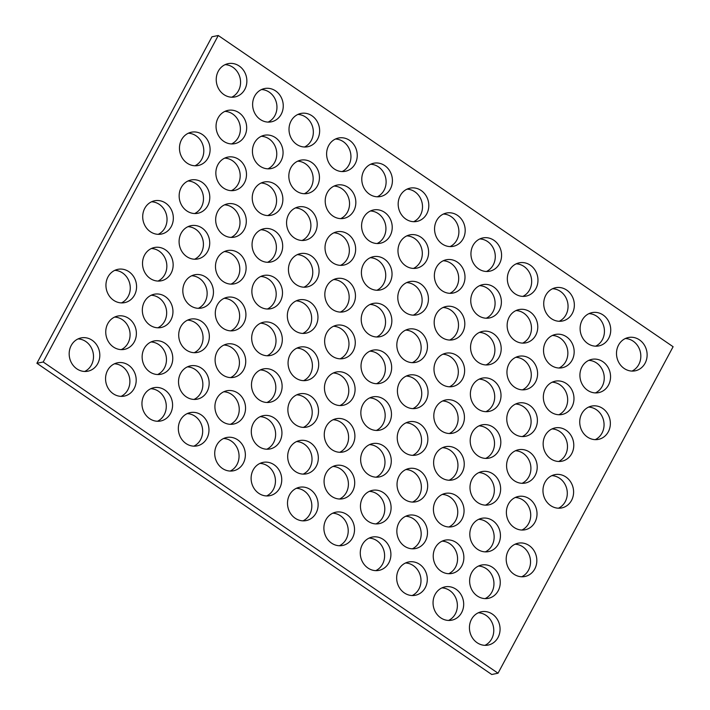 <?xml version="1.0" encoding="UTF-8"?>
<svg xmlns="http://www.w3.org/2000/svg" width="710" height="710" viewBox="0 0 710 710"><rect width="100%" height="100%" fill="white"/><g stroke="black" fill="none" stroke-linecap="round" stroke-linejoin="round"><path stroke-width="1.06" d="M218.263 35.5L211.962 36.787L36.893 363.28L43.195 362.002L498.038 673.213L673.107 346.72L218.263 35.5L43.195 362.002M36.893 363.28L491.737 674.5L498.038 673.213M412.306 362.659A16.987 15.247 78.5 0 0 419.104 356.109A16.987 15.247 78.5 0 0 419.06 339.114A16.987 15.247 78.5 0 0 405.676 330.114M425.405 354.822A16.987 15.247 78.5 0 0 424.473 336.291A16.987 15.247 78.5 0 0 408.747 329.094A16.987 15.247 78.5 0 0 397.201 348.787A16.987 15.247 78.5 0 0 415.536 362.393A16.987 15.247 78.5 0 0 425.405 354.822M485.294 551.874A16.987 15.247 78.5 0 0 492.092 545.324A16.987 15.247 78.5 0 0 492.057 528.329A16.987 15.247 78.5 0 0 478.664 519.329M498.393 544.038A16.987 15.247 78.5 0 0 497.461 525.506A16.987 15.247 78.5 0 0 481.735 518.309A16.987 15.247 78.5 0 0 470.189 538.003A16.987 15.247 78.5 0 0 488.524 551.608A16.987 15.247 78.5 0 0 498.393 544.038M448.906 526.98A16.987 15.247 78.5 0 0 455.705 520.421A16.987 15.247 78.5 0 0 455.669 503.434A16.987 15.247 78.5 0 0 442.277 494.435M462.006 519.143A16.987 15.247 78.5 0 0 461.074 500.612A16.987 15.247 78.5 0 0 445.347 493.415A16.987 15.247 78.5 0 0 433.801 513.108A16.987 15.247 78.5 0 0 452.137 526.713A16.987 15.247 78.5 0 0 462.006 519.143M412.519 502.085A16.987 15.247 78.5 0 0 419.317 495.527A16.987 15.247 78.5 0 0 419.282 478.54A16.987 15.247 78.5 0 0 405.889 469.532M425.618 494.24A16.987 15.247 78.5 0 0 424.686 475.709A16.987 15.247 78.5 0 0 408.96 468.52A16.987 15.247 78.5 0 0 397.414 488.214A16.987 15.247 78.5 0 0 415.749 501.81A16.987 15.247 78.5 0 0 425.618 494.24M376.131 477.182A16.987 15.247 78.5 0 0 382.93 470.632A16.987 15.247 78.5 0 0 382.894 453.637A16.987 15.247 78.5 0 0 369.502 444.637M389.231 469.346A16.987 15.247 78.5 0 0 388.299 450.814A16.987 15.247 78.5 0 0 372.572 443.617A16.987 15.247 78.5 0 0 361.026 463.31A16.987 15.247 78.5 0 0 379.362 476.916A16.987 15.247 78.5 0 0 389.231 469.346M339.744 452.288A16.987 15.247 78.5 0 0 346.542 445.729A16.987 15.247 78.5 0 0 346.507 428.742A16.987 15.247 78.5 0 0 333.114 419.743M352.843 444.451A16.987 15.247 78.5 0 0 351.911 425.911A16.987 15.247 78.5 0 0 336.185 418.722A16.987 15.247 78.5 0 0 324.639 438.416A16.987 15.247 78.5 0 0 342.974 452.021A16.987 15.247 78.5 0 0 352.843 444.451M303.356 427.393A16.987 15.247 78.5 0 0 310.155 420.835A16.987 15.247 78.5 0 0 310.119 403.848A16.987 15.247 78.5 0 0 296.727 394.84M316.456 419.548A16.987 15.247 78.5 0 0 315.524 401.017A16.987 15.247 78.5 0 0 299.798 393.828A16.987 15.247 78.5 0 0 288.251 413.522A16.987 15.247 78.5 0 0 306.587 427.118A16.987 15.247 78.5 0 0 316.456 419.548M303.552 380.658A16.987 15.247 78.5 0 0 310.35 374.108A16.987 15.247 78.5 0 0 310.305 357.112A16.987 15.247 78.5 0 0 296.913 348.113M316.651 372.821A16.987 15.247 78.5 0 0 315.71 354.29A16.987 15.247 78.5 0 0 299.984 347.092A16.987 15.247 78.5 0 0 288.446 366.786A16.987 15.247 78.5 0 0 306.773 380.391A16.987 15.247 78.5 0 0 316.651 372.821M339.939 405.552A16.987 15.247 78.5 0 0 346.737 399.002A16.987 15.247 78.5 0 0 346.693 382.007A16.987 15.247 78.5 0 0 333.301 373.007M353.039 397.715A16.987 15.247 78.5 0 0 352.098 379.184A16.987 15.247 78.5 0 0 336.371 371.996A16.987 15.247 78.5 0 0 324.834 391.689A16.987 15.247 78.5 0 0 343.161 405.286A16.987 15.247 78.5 0 0 353.039 397.715M376.327 430.455A16.987 15.247 78.5 0 0 383.125 423.897A16.987 15.247 78.5 0 0 383.08 406.91A16.987 15.247 78.5 0 0 369.688 397.902M389.417 422.619A16.987 15.247 78.5 0 0 388.485 404.079A16.987 15.247 78.5 0 0 372.759 396.89A16.987 15.247 78.5 0 0 361.221 416.584A16.987 15.247 78.5 0 0 379.548 430.189A16.987 15.247 78.5 0 0 389.417 422.619M412.714 455.35A16.987 15.247 78.5 0 0 419.512 448.8A16.987 15.247 78.5 0 0 419.468 431.804A16.987 15.247 78.5 0 0 406.076 422.805M425.805 447.513A16.987 15.247 78.5 0 0 424.873 428.982A16.987 15.247 78.5 0 0 409.146 421.784A16.987 15.247 78.5 0 0 397.609 441.478A16.987 15.247 78.5 0 0 415.936 455.083A16.987 15.247 78.5 0 0 425.805 447.513M449.102 480.244A16.987 15.247 78.5 0 0 455.9 473.694A16.987 15.247 78.5 0 0 455.855 456.699A16.987 15.247 78.5 0 0 442.463 447.699M462.192 472.407A16.987 15.247 78.5 0 0 461.26 453.876A16.987 15.247 78.5 0 0 445.534 446.688A16.987 15.247 78.5 0 0 433.996 466.381A16.987 15.247 78.5 0 0 452.323 479.978A16.987 15.247 78.5 0 0 462.192 472.407M485.48 505.147A16.987 15.247 78.5 0 0 492.287 498.589A16.987 15.247 78.5 0 0 492.243 481.602A16.987 15.247 78.5 0 0 478.851 472.594M498.58 497.311A16.987 15.247 78.5 0 0 497.648 478.771A16.987 15.247 78.5 0 0 481.921 471.582A16.987 15.247 78.5 0 0 470.375 491.276A16.987 15.247 78.5 0 0 488.711 504.881A16.987 15.247 78.5 0 0 498.58 497.311M521.868 530.042A16.987 15.247 78.5 0 0 528.666 523.492A16.987 15.247 78.5 0 0 528.63 506.496A16.987 15.247 78.5 0 0 515.238 497.497M534.967 522.205A16.987 15.247 78.5 0 0 534.035 503.674A16.987 15.247 78.5 0 0 518.309 496.476A16.987 15.247 78.5 0 0 506.762 516.17A16.987 15.247 78.5 0 0 525.098 529.775A16.987 15.247 78.5 0 0 534.967 522.205M449.288 433.517A16.987 15.247 78.5 0 0 456.086 426.958A16.987 15.247 78.5 0 0 456.042 409.972A16.987 15.247 78.5 0 0 442.649 400.972M462.387 425.68A16.987 15.247 78.5 0 0 461.447 407.149A16.987 15.247 78.5 0 0 445.72 399.952A16.987 15.247 78.5 0 0 434.183 419.645A16.987 15.247 78.5 0 0 452.51 433.251A16.987 15.247 78.5 0 0 462.387 425.68M485.675 458.411A16.987 15.247 78.5 0 0 492.474 451.862A16.987 15.247 78.5 0 0 492.429 434.866A16.987 15.247 78.5 0 0 479.037 425.867M498.775 450.575A16.987 15.247 78.5 0 0 497.834 432.044A16.987 15.247 78.5 0 0 482.108 424.846A16.987 15.247 78.5 0 0 470.57 444.54A16.987 15.247 78.5 0 0 488.897 458.145A16.987 15.247 78.5 0 0 498.775 450.575M522.063 483.315A16.987 15.247 78.5 0 0 528.861 476.756A16.987 15.247 78.5 0 0 528.817 459.769A16.987 15.247 78.5 0 0 515.424 450.761M535.163 475.469A16.987 15.247 78.5 0 0 534.222 456.938A16.987 15.247 78.5 0 0 518.495 449.749A16.987 15.247 78.5 0 0 506.958 469.443A16.987 15.247 78.5 0 0 525.285 483.048A16.987 15.247 78.5 0 0 535.163 475.469M558.451 508.209A16.987 15.247 78.5 0 0 565.249 501.659A16.987 15.247 78.5 0 0 565.204 484.664A16.987 15.247 78.5 0 0 551.812 475.665M571.55 500.372A16.987 15.247 78.5 0 0 570.609 481.841A16.987 15.247 78.5 0 0 554.883 474.644A16.987 15.247 78.5 0 0 543.345 494.337A16.987 15.247 78.5 0 0 561.672 507.943A16.987 15.247 78.5 0 0 571.55 500.372M558.637 461.482A16.987 15.247 78.5 0 0 565.435 454.924A16.987 15.247 78.5 0 0 565.391 437.937A16.987 15.247 78.5 0 0 551.998 428.929M571.736 453.637A16.987 15.247 78.5 0 0 570.796 435.106A16.987 15.247 78.5 0 0 555.078 427.917A16.987 15.247 78.5 0 0 543.532 447.611A16.987 15.247 78.5 0 0 561.859 461.207A16.987 15.247 78.5 0 0 571.736 453.637M522.249 436.579A16.987 15.247 78.5 0 0 529.048 430.029A16.987 15.247 78.5 0 0 529.003 413.034A16.987 15.247 78.5 0 0 515.611 404.034M535.349 428.742A16.987 15.247 78.5 0 0 534.408 410.211A16.987 15.247 78.5 0 0 518.691 403.014A16.987 15.247 78.5 0 0 507.144 422.707A16.987 15.247 78.5 0 0 525.471 436.313A16.987 15.247 78.5 0 0 535.349 428.742M485.862 411.685A16.987 15.247 78.5 0 0 492.66 405.126A16.987 15.247 78.5 0 0 492.616 388.139A16.987 15.247 78.5 0 0 479.223 379.14M498.961 403.848A16.987 15.247 78.5 0 0 498.021 385.308A16.987 15.247 78.5 0 0 482.303 378.119A16.987 15.247 78.5 0 0 470.757 397.813A16.987 15.247 78.5 0 0 489.084 411.418A16.987 15.247 78.5 0 0 498.961 403.848M412.9 408.623A16.987 15.247 78.5 0 0 419.699 402.064A16.987 15.247 78.5 0 0 419.654 385.077A16.987 15.247 78.5 0 0 406.262 376.069M426 400.777A16.987 15.247 78.5 0 0 425.059 382.246A16.987 15.247 78.5 0 0 409.333 375.058A16.987 15.247 78.5 0 0 397.795 394.751A16.987 15.247 78.5 0 0 416.122 408.356A16.987 15.247 78.5 0 0 426 400.777M449.474 386.79A16.987 15.247 78.5 0 0 456.273 380.232A16.987 15.247 78.5 0 0 456.228 363.245A16.987 15.247 78.5 0 0 442.836 354.237M462.574 378.945A16.987 15.247 78.5 0 0 461.633 360.414A16.987 15.247 78.5 0 0 445.915 353.225A16.987 15.247 78.5 0 0 434.369 372.919A16.987 15.247 78.5 0 0 452.705 386.515A16.987 15.247 78.5 0 0 462.574 378.945M376.513 383.719A16.987 15.247 78.5 0 0 383.311 377.17A16.987 15.247 78.5 0 0 383.267 360.174A16.987 15.247 78.5 0 0 369.874 351.175M389.612 375.883A16.987 15.247 78.5 0 0 388.672 357.352A16.987 15.247 78.5 0 0 372.954 350.154A16.987 15.247 78.5 0 0 361.408 369.848A16.987 15.247 78.5 0 0 379.735 383.453A16.987 15.247 78.5 0 0 389.612 375.883M340.125 358.825A16.987 15.247 78.5 0 0 346.924 352.267A16.987 15.247 78.5 0 0 346.879 335.28A16.987 15.247 78.5 0 0 333.487 326.28M353.225 350.988A16.987 15.247 78.5 0 0 352.284 332.457A16.987 15.247 78.5 0 0 336.567 325.26A16.987 15.247 78.5 0 0 325.02 344.953A16.987 15.247 78.5 0 0 343.347 358.559A16.987 15.247 78.5 0 0 353.225 350.988M266.969 402.49A16.987 15.247 78.5 0 0 273.767 395.94A16.987 15.247 78.5 0 0 273.732 378.945A16.987 15.247 78.5 0 0 260.339 369.945M280.068 394.654A16.987 15.247 78.5 0 0 279.136 376.123A16.987 15.247 78.5 0 0 263.41 368.925A16.987 15.247 78.5 0 0 251.864 388.618A16.987 15.247 78.5 0 0 270.199 402.224A16.987 15.247 78.5 0 0 280.068 394.654M230.581 377.596A16.987 15.247 78.5 0 0 237.38 371.037A16.987 15.247 78.5 0 0 237.344 354.05A16.987 15.247 78.5 0 0 223.952 345.051M243.681 369.759A16.987 15.247 78.5 0 0 242.749 351.219A16.987 15.247 78.5 0 0 227.023 344.03A16.987 15.247 78.5 0 0 215.476 363.724A16.987 15.247 78.5 0 0 233.812 377.329A16.987 15.247 78.5 0 0 243.681 369.759M194.194 352.701A16.987 15.247 78.5 0 0 201.001 346.143A16.987 15.247 78.5 0 0 200.957 329.156A16.987 15.247 78.5 0 0 187.564 320.148M207.293 344.856A16.987 15.247 78.5 0 0 206.362 326.325A16.987 15.247 78.5 0 0 190.635 319.136A16.987 15.247 78.5 0 0 179.089 338.83A16.987 15.247 78.5 0 0 197.424 352.426A16.987 15.247 78.5 0 0 207.293 344.856M157.806 327.798A16.987 15.247 78.5 0 0 164.613 321.248A16.987 15.247 78.5 0 0 164.569 304.253A16.987 15.247 78.5 0 0 151.177 295.253M170.906 319.961A16.987 15.247 78.5 0 0 169.974 301.43A16.987 15.247 78.5 0 0 154.248 294.233A16.987 15.247 78.5 0 0 142.71 313.927A16.987 15.247 78.5 0 0 161.037 327.532A16.987 15.247 78.5 0 0 170.906 319.961M267.164 355.763A16.987 15.247 78.5 0 0 273.962 349.205A16.987 15.247 78.5 0 0 273.918 332.218A16.987 15.247 78.5 0 0 260.526 323.21M280.264 347.927A16.987 15.247 78.5 0 0 279.323 329.387A16.987 15.247 78.5 0 0 263.596 322.198A16.987 15.247 78.5 0 0 252.059 341.892A16.987 15.247 78.5 0 0 270.386 355.497A16.987 15.247 78.5 0 0 280.264 347.927M302.815 333.425A16.987 15.247 78.5 0 0 309.613 326.875A16.987 15.247 78.5 0 0 309.569 309.88A16.987 15.247 78.5 0 0 296.177 300.88M315.914 325.588A16.987 15.247 78.5 0 0 314.974 307.057A16.987 15.247 78.5 0 0 299.256 299.86A16.987 15.247 78.5 0 0 287.71 319.553A16.987 15.247 78.5 0 0 306.045 333.159A16.987 15.247 78.5 0 0 315.914 325.588M267.351 309.027A16.987 15.247 78.5 0 0 274.149 302.478A16.987 15.247 78.5 0 0 274.104 285.482A16.987 15.247 78.5 0 0 260.712 276.483M280.45 301.191A16.987 15.247 78.5 0 0 279.509 282.66A16.987 15.247 78.5 0 0 263.792 275.462A16.987 15.247 78.5 0 0 252.245 295.156A16.987 15.247 78.5 0 0 270.572 308.761A16.987 15.247 78.5 0 0 280.45 301.191M230.777 330.86A16.987 15.247 78.5 0 0 237.575 324.31A16.987 15.247 78.5 0 0 237.53 307.315A16.987 15.247 78.5 0 0 224.138 298.315M243.876 323.023A16.987 15.247 78.5 0 0 242.935 304.492A16.987 15.247 78.5 0 0 227.209 297.304A16.987 15.247 78.5 0 0 215.671 316.997A16.987 15.247 78.5 0 0 233.998 330.594A16.987 15.247 78.5 0 0 243.876 323.023M198.303 308.326A16.987 15.247 78.5 0 0 205.101 301.768A16.987 15.247 78.5 0 0 205.057 284.781A16.987 15.247 78.5 0 0 191.673 275.773M211.402 300.481A16.987 15.247 78.5 0 0 210.471 281.95A16.987 15.247 78.5 0 0 194.744 274.761A16.987 15.247 78.5 0 0 183.198 294.455A16.987 15.247 78.5 0 0 201.534 308.051A16.987 15.247 78.5 0 0 211.402 300.481M230.963 284.133A16.987 15.247 78.5 0 0 237.761 277.575A16.987 15.247 78.5 0 0 237.717 260.588A16.987 15.247 78.5 0 0 224.324 251.589M244.062 276.296A16.987 15.247 78.5 0 0 243.122 257.765A16.987 15.247 78.5 0 0 227.404 250.568A16.987 15.247 78.5 0 0 215.858 270.261A16.987 15.247 78.5 0 0 234.185 283.867A16.987 15.247 78.5 0 0 244.062 276.296M194.576 259.239A16.987 15.247 78.5 0 0 201.374 252.68A16.987 15.247 78.5 0 0 201.329 235.693A16.987 15.247 78.5 0 0 187.937 226.685M207.675 251.393A16.987 15.247 78.5 0 0 206.734 232.862A16.987 15.247 78.5 0 0 191.017 225.673A16.987 15.247 78.5 0 0 179.47 245.367A16.987 15.247 78.5 0 0 197.797 258.964A16.987 15.247 78.5 0 0 207.675 251.393M158.188 234.335A16.987 15.247 78.5 0 0 164.986 227.786A16.987 15.247 78.5 0 0 164.942 210.79A16.987 15.247 78.5 0 0 151.549 201.791M171.287 226.499A16.987 15.247 78.5 0 0 170.347 207.968A16.987 15.247 78.5 0 0 154.629 200.77A16.987 15.247 78.5 0 0 143.083 220.464A16.987 15.247 78.5 0 0 161.41 234.069A16.987 15.247 78.5 0 0 171.287 226.499M376.699 336.993A16.987 15.247 78.5 0 0 383.498 330.434A16.987 15.247 78.5 0 0 383.453 313.447A16.987 15.247 78.5 0 0 370.061 304.448M389.799 329.156A16.987 15.247 78.5 0 0 388.858 310.616A16.987 15.247 78.5 0 0 373.14 303.427A16.987 15.247 78.5 0 0 361.594 323.121A16.987 15.247 78.5 0 0 379.93 336.726A16.987 15.247 78.5 0 0 389.799 329.156M340.312 312.098A16.987 15.247 78.5 0 0 347.11 305.54A16.987 15.247 78.5 0 0 347.066 288.553A16.987 15.247 78.5 0 0 333.673 279.545M353.411 304.253A16.987 15.247 78.5 0 0 352.471 285.722A16.987 15.247 78.5 0 0 336.753 278.533A16.987 15.247 78.5 0 0 325.207 298.227A16.987 15.247 78.5 0 0 343.542 311.823A16.987 15.247 78.5 0 0 353.411 304.253M303.924 287.195A16.987 15.247 78.5 0 0 310.723 280.645A16.987 15.247 78.5 0 0 310.678 263.65A16.987 15.247 78.5 0 0 297.286 254.65M317.024 279.358A16.987 15.247 78.5 0 0 316.083 260.827A16.987 15.247 78.5 0 0 300.365 253.63A16.987 15.247 78.5 0 0 288.819 273.323A16.987 15.247 78.5 0 0 307.155 286.929A16.987 15.247 78.5 0 0 317.024 279.358M267.537 262.301A16.987 15.247 78.5 0 0 274.335 255.742A16.987 15.247 78.5 0 0 274.291 238.755A16.987 15.247 78.5 0 0 260.898 229.756M280.636 254.464A16.987 15.247 78.5 0 0 279.696 235.924A16.987 15.247 78.5 0 0 263.978 228.735A16.987 15.247 78.5 0 0 252.432 248.429A16.987 15.247 78.5 0 0 270.767 262.034A16.987 15.247 78.5 0 0 280.636 254.464M231.149 237.406A16.987 15.247 78.5 0 0 237.948 230.848A16.987 15.247 78.5 0 0 237.903 213.861A16.987 15.247 78.5 0 0 224.52 204.853M244.249 229.561A16.987 15.247 78.5 0 0 243.317 211.03A16.987 15.247 78.5 0 0 227.59 203.841A16.987 15.247 78.5 0 0 216.044 223.535A16.987 15.247 78.5 0 0 234.38 237.131A16.987 15.247 78.5 0 0 244.249 229.561M194.638 213.541A16.987 15.247 78.5 0 0 201.436 206.992A16.987 15.247 78.5 0 0 201.391 189.996A16.987 15.247 78.5 0 0 187.999 180.997M207.737 205.705A16.987 15.247 78.5 0 0 206.796 187.174A16.987 15.247 78.5 0 0 191.07 179.976A16.987 15.247 78.5 0 0 179.532 199.67A16.987 15.247 78.5 0 0 197.859 213.275A16.987 15.247 78.5 0 0 207.737 205.705M485.108 598.61A16.987 15.247 78.5 0 0 491.906 592.051A16.987 15.247 78.5 0 0 491.861 575.064A16.987 15.247 78.5 0 0 478.469 566.056M498.207 590.773A16.987 15.247 78.5 0 0 497.266 572.233A16.987 15.247 78.5 0 0 481.549 565.045A16.987 15.247 78.5 0 0 470.002 584.738A16.987 15.247 78.5 0 0 488.338 598.344A16.987 15.247 78.5 0 0 498.207 590.773M448.72 573.707A16.987 15.247 78.5 0 0 455.518 567.157A16.987 15.247 78.5 0 0 455.474 550.161A16.987 15.247 78.5 0 0 442.082 541.162M461.82 565.87A16.987 15.247 78.5 0 0 460.879 547.339A16.987 15.247 78.5 0 0 445.161 540.15A16.987 15.247 78.5 0 0 433.615 559.844A16.987 15.247 78.5 0 0 451.95 573.44A16.987 15.247 78.5 0 0 461.82 565.87M412.332 548.812A16.987 15.247 78.5 0 0 419.131 542.262A16.987 15.247 78.5 0 0 419.086 525.267A16.987 15.247 78.5 0 0 405.694 516.268M425.432 540.976A16.987 15.247 78.5 0 0 424.491 522.445A16.987 15.247 78.5 0 0 408.774 515.247A16.987 15.247 78.5 0 0 397.227 534.941A16.987 15.247 78.5 0 0 415.563 548.546A16.987 15.247 78.5 0 0 425.432 540.976M375.945 523.918A16.987 15.247 78.5 0 0 382.743 517.359A16.987 15.247 78.5 0 0 382.699 500.372A16.987 15.247 78.5 0 0 369.315 491.364M389.044 516.072A16.987 15.247 78.5 0 0 388.113 497.541A16.987 15.247 78.5 0 0 372.386 490.353A16.987 15.247 78.5 0 0 360.84 510.046A16.987 15.247 78.5 0 0 379.175 523.652A16.987 15.247 78.5 0 0 389.044 516.072M339.558 499.015A16.987 15.247 78.5 0 0 346.356 492.465A16.987 15.247 78.5 0 0 346.311 475.469A16.987 15.247 78.5 0 0 332.928 466.47M352.657 491.178A16.987 15.247 78.5 0 0 351.725 472.647A16.987 15.247 78.5 0 0 335.999 465.458A16.987 15.247 78.5 0 0 324.452 485.143A16.987 15.247 78.5 0 0 342.788 498.748A16.987 15.247 78.5 0 0 352.657 491.178M303.17 474.12A16.987 15.247 78.5 0 0 309.968 467.57A16.987 15.247 78.5 0 0 309.924 450.575A16.987 15.247 78.5 0 0 296.54 441.576M316.269 466.284A16.987 15.247 78.5 0 0 315.338 447.753A16.987 15.247 78.5 0 0 299.611 440.555A16.987 15.247 78.5 0 0 288.065 460.249A16.987 15.247 78.5 0 0 306.4 473.854A16.987 15.247 78.5 0 0 316.269 466.284M266.783 449.226A16.987 15.247 78.5 0 0 273.581 442.667A16.987 15.247 78.5 0 0 273.536 425.68A16.987 15.247 78.5 0 0 260.153 416.672M279.882 441.38A16.987 15.247 78.5 0 0 278.95 422.849A16.987 15.247 78.5 0 0 263.224 415.661A16.987 15.247 78.5 0 0 251.677 435.354A16.987 15.247 78.5 0 0 270.013 448.96A16.987 15.247 78.5 0 0 279.882 441.38M230.395 424.323A16.987 15.247 78.5 0 0 237.193 417.773A16.987 15.247 78.5 0 0 237.158 400.777A16.987 15.247 78.5 0 0 223.765 391.778M243.494 416.486A16.987 15.247 78.5 0 0 242.563 397.955A16.987 15.247 78.5 0 0 226.836 390.757A16.987 15.247 78.5 0 0 215.29 410.451A16.987 15.247 78.5 0 0 233.625 424.056A16.987 15.247 78.5 0 0 243.494 416.486M194.007 399.428A16.987 15.247 78.5 0 0 200.806 392.878A16.987 15.247 78.5 0 0 200.77 375.883A16.987 15.247 78.5 0 0 187.378 366.884M207.107 391.592A16.987 15.247 78.5 0 0 206.175 373.061A16.987 15.247 78.5 0 0 190.449 365.863A16.987 15.247 78.5 0 0 178.902 385.557A16.987 15.247 78.5 0 0 197.238 399.162A16.987 15.247 78.5 0 0 207.107 391.592M157.62 374.534A16.987 15.247 78.5 0 0 164.418 367.975A16.987 15.247 78.5 0 0 164.383 350.988A16.987 15.247 78.5 0 0 150.99 341.98M170.72 366.688A16.987 15.247 78.5 0 0 169.788 348.157A16.987 15.247 78.5 0 0 154.061 340.969A16.987 15.247 78.5 0 0 142.515 360.662A16.987 15.247 78.5 0 0 160.851 374.268A16.987 15.247 78.5 0 0 170.72 366.688M595.211 439.641A16.987 15.247 78.5 0 0 602.009 433.091A16.987 15.247 78.5 0 0 601.965 416.095A16.987 15.247 78.5 0 0 588.572 407.096M608.31 431.804A16.987 15.247 78.5 0 0 607.37 413.273A16.987 15.247 78.5 0 0 591.652 406.084A16.987 15.247 78.5 0 0 580.106 425.778A16.987 15.247 78.5 0 0 598.441 439.375A16.987 15.247 78.5 0 0 608.31 431.804M558.823 414.746A16.987 15.247 78.5 0 0 565.621 408.197A16.987 15.247 78.5 0 0 565.577 391.201A16.987 15.247 78.5 0 0 552.194 382.202M571.923 406.91A16.987 15.247 78.5 0 0 570.991 388.379A16.987 15.247 78.5 0 0 555.264 381.181A16.987 15.247 78.5 0 0 543.718 400.875A16.987 15.247 78.5 0 0 562.054 414.48A16.987 15.247 78.5 0 0 571.923 406.91M522.436 389.852A16.987 15.247 78.5 0 0 529.234 383.293A16.987 15.247 78.5 0 0 529.19 366.307A16.987 15.247 78.5 0 0 515.806 357.299M535.535 382.015A16.987 15.247 78.5 0 0 534.603 363.476A16.987 15.247 78.5 0 0 518.877 356.287A16.987 15.247 78.5 0 0 507.33 375.98A16.987 15.247 78.5 0 0 525.666 389.586A16.987 15.247 78.5 0 0 535.535 382.015M486.048 364.949A16.987 15.247 78.5 0 0 492.846 358.399A16.987 15.247 78.5 0 0 492.802 341.404A16.987 15.247 78.5 0 0 479.419 332.404M499.148 357.112A16.987 15.247 78.5 0 0 498.216 338.581A16.987 15.247 78.5 0 0 482.489 331.392A16.987 15.247 78.5 0 0 470.943 351.086A16.987 15.247 78.5 0 0 489.279 364.683A16.987 15.247 78.5 0 0 499.148 357.112M449.661 340.055A16.987 15.247 78.5 0 0 456.459 333.505A16.987 15.247 78.5 0 0 456.415 316.509A16.987 15.247 78.5 0 0 443.031 307.51M462.76 332.218A16.987 15.247 78.5 0 0 461.828 313.687A16.987 15.247 78.5 0 0 446.102 306.489A16.987 15.247 78.5 0 0 434.555 326.183A16.987 15.247 78.5 0 0 452.891 339.788A16.987 15.247 78.5 0 0 462.76 332.218M413.273 315.16A16.987 15.247 78.5 0 0 420.071 308.601A16.987 15.247 78.5 0 0 420.036 291.615A16.987 15.247 78.5 0 0 406.644 282.607M426.373 307.323A16.987 15.247 78.5 0 0 425.441 288.784A16.987 15.247 78.5 0 0 409.714 281.595A16.987 15.247 78.5 0 0 398.168 301.288A16.987 15.247 78.5 0 0 416.504 314.894A16.987 15.247 78.5 0 0 426.373 307.323M376.886 290.257A16.987 15.247 78.5 0 0 383.684 283.707A16.987 15.247 78.5 0 0 383.648 266.711A16.987 15.247 78.5 0 0 370.256 257.712M389.985 282.42A16.987 15.247 78.5 0 0 389.053 263.889A16.987 15.247 78.5 0 0 373.327 256.7A16.987 15.247 78.5 0 0 361.78 276.385A16.987 15.247 78.5 0 0 380.116 289.991A16.987 15.247 78.5 0 0 389.985 282.42M340.498 265.363A16.987 15.247 78.5 0 0 347.296 258.813A16.987 15.247 78.5 0 0 347.261 241.817A16.987 15.247 78.5 0 0 333.869 232.818M353.598 257.526A16.987 15.247 78.5 0 0 352.666 238.995A16.987 15.247 78.5 0 0 336.939 231.797A16.987 15.247 78.5 0 0 325.393 251.491A16.987 15.247 78.5 0 0 343.729 265.096A16.987 15.247 78.5 0 0 353.598 257.526M302.052 240.486A16.987 15.247 78.5 0 0 308.85 233.927A16.987 15.247 78.5 0 0 308.806 216.94A16.987 15.247 78.5 0 0 295.413 207.932M315.151 232.64A16.987 15.247 78.5 0 0 314.211 214.109A16.987 15.247 78.5 0 0 298.493 206.921A16.987 15.247 78.5 0 0 286.946 226.614A16.987 15.247 78.5 0 0 305.282 240.211A16.987 15.247 78.5 0 0 315.151 232.64M267.723 215.565A16.987 15.247 78.5 0 0 274.522 209.015A16.987 15.247 78.5 0 0 274.486 192.019A16.987 15.247 78.5 0 0 261.094 183.02M280.823 207.728A16.987 15.247 78.5 0 0 279.891 189.197A16.987 15.247 78.5 0 0 264.164 182.008A16.987 15.247 78.5 0 0 252.618 201.693A16.987 15.247 78.5 0 0 270.954 215.299A16.987 15.247 78.5 0 0 280.823 207.728M231.336 190.671A16.987 15.247 78.5 0 0 238.134 184.121A16.987 15.247 78.5 0 0 238.098 167.125A16.987 15.247 78.5 0 0 224.706 158.126M244.435 182.834A16.987 15.247 78.5 0 0 243.503 164.303A16.987 15.247 78.5 0 0 227.777 157.105A16.987 15.247 78.5 0 0 216.23 176.799A16.987 15.247 78.5 0 0 234.566 190.404A16.987 15.247 78.5 0 0 244.435 182.834M194.948 165.776A16.987 15.247 78.5 0 0 201.746 159.218A16.987 15.247 78.5 0 0 201.711 142.231A16.987 15.247 78.5 0 0 188.319 133.223M208.048 157.931A16.987 15.247 78.5 0 0 207.116 139.4A16.987 15.247 78.5 0 0 191.389 132.211A16.987 15.247 78.5 0 0 179.843 151.904A16.987 15.247 78.5 0 0 198.179 165.51A16.987 15.247 78.5 0 0 208.048 157.931M595.397 392.914A16.987 15.247 78.5 0 0 602.195 386.355A16.987 15.247 78.5 0 0 602.16 369.369A16.987 15.247 78.5 0 0 588.767 360.369M608.497 385.077A16.987 15.247 78.5 0 0 607.565 366.546A16.987 15.247 78.5 0 0 591.838 359.349A16.987 15.247 78.5 0 0 580.292 379.042A16.987 15.247 78.5 0 0 598.628 392.648A16.987 15.247 78.5 0 0 608.497 385.077M559.01 368.02A16.987 15.247 78.5 0 0 565.808 361.461A16.987 15.247 78.5 0 0 565.772 344.474A16.987 15.247 78.5 0 0 552.38 335.466M572.109 360.174A16.987 15.247 78.5 0 0 571.177 341.643A16.987 15.247 78.5 0 0 555.451 334.454A16.987 15.247 78.5 0 0 543.904 354.148A16.987 15.247 78.5 0 0 562.24 367.745A16.987 15.247 78.5 0 0 572.109 360.174M522.622 343.116A16.987 15.247 78.5 0 0 529.42 336.567A16.987 15.247 78.5 0 0 529.385 319.571A16.987 15.247 78.5 0 0 515.992 310.572M535.722 335.28A16.987 15.247 78.5 0 0 534.79 316.749A16.987 15.247 78.5 0 0 519.063 309.551A16.987 15.247 78.5 0 0 507.517 329.245A16.987 15.247 78.5 0 0 525.853 342.85A16.987 15.247 78.5 0 0 535.722 335.28M486.235 318.222A16.987 15.247 78.5 0 0 493.033 311.663A16.987 15.247 78.5 0 0 492.997 294.677A16.987 15.247 78.5 0 0 479.605 285.677M499.334 310.385A16.987 15.247 78.5 0 0 498.402 291.854A16.987 15.247 78.5 0 0 482.676 284.657A16.987 15.247 78.5 0 0 471.129 304.35A16.987 15.247 78.5 0 0 489.465 317.956A16.987 15.247 78.5 0 0 499.334 310.385M449.847 293.328A16.987 15.247 78.5 0 0 456.645 286.769A16.987 15.247 78.5 0 0 456.61 269.782A16.987 15.247 78.5 0 0 443.217 260.774M462.947 285.482A16.987 15.247 78.5 0 0 462.015 266.951A16.987 15.247 78.5 0 0 446.288 259.762A16.987 15.247 78.5 0 0 434.742 279.456A16.987 15.247 78.5 0 0 453.078 293.052A16.987 15.247 78.5 0 0 462.947 285.482M413.46 268.424A16.987 15.247 78.5 0 0 420.258 261.875A16.987 15.247 78.5 0 0 420.222 244.879A16.987 15.247 78.5 0 0 406.83 235.88M426.559 260.588A16.987 15.247 78.5 0 0 425.627 242.057A16.987 15.247 78.5 0 0 409.901 234.859A16.987 15.247 78.5 0 0 398.354 254.553A16.987 15.247 78.5 0 0 416.69 268.158A16.987 15.247 78.5 0 0 426.559 260.588M377.072 243.53A16.987 15.247 78.5 0 0 383.879 236.971A16.987 15.247 78.5 0 0 383.835 219.985A16.987 15.247 78.5 0 0 370.442 210.985M390.172 235.693A16.987 15.247 78.5 0 0 389.24 217.162A16.987 15.247 78.5 0 0 373.513 209.965A16.987 15.247 78.5 0 0 361.967 229.658A16.987 15.247 78.5 0 0 380.303 243.264A16.987 15.247 78.5 0 0 390.172 235.693M340.685 218.636A16.987 15.247 78.5 0 0 347.492 212.077A16.987 15.247 78.5 0 0 347.447 195.09A16.987 15.247 78.5 0 0 334.055 186.082M353.784 210.79A16.987 15.247 78.5 0 0 352.852 192.259A16.987 15.247 78.5 0 0 337.126 185.07A16.987 15.247 78.5 0 0 325.588 204.764A16.987 15.247 78.5 0 0 343.915 218.36A16.987 15.247 78.5 0 0 353.784 210.79M304.306 193.732A16.987 15.247 78.5 0 0 311.104 187.183A16.987 15.247 78.5 0 0 311.06 170.187A16.987 15.247 78.5 0 0 297.667 161.188M317.397 185.896A16.987 15.247 78.5 0 0 316.465 167.365A16.987 15.247 78.5 0 0 300.738 160.167A16.987 15.247 78.5 0 0 289.201 179.861A16.987 15.247 78.5 0 0 307.528 193.466A16.987 15.247 78.5 0 0 317.397 185.896M267.918 168.838A16.987 15.247 78.5 0 0 274.717 162.279A16.987 15.247 78.5 0 0 274.672 145.293A16.987 15.247 78.5 0 0 261.28 136.293M281.009 161.001A16.987 15.247 78.5 0 0 280.077 142.462A16.987 15.247 78.5 0 0 264.351 135.273A16.987 15.247 78.5 0 0 252.813 154.966A16.987 15.247 78.5 0 0 271.14 168.572A16.987 15.247 78.5 0 0 281.009 161.001M231.531 143.944A16.987 15.247 78.5 0 0 238.329 137.385A16.987 15.247 78.5 0 0 238.285 120.398A16.987 15.247 78.5 0 0 224.892 111.39M244.622 136.098A16.987 15.247 78.5 0 0 243.69 117.567A16.987 15.247 78.5 0 0 227.963 110.378A16.987 15.247 78.5 0 0 216.426 130.072A16.987 15.247 78.5 0 0 234.753 143.668A16.987 15.247 78.5 0 0 244.622 136.098M631.98 371.082A16.987 15.247 78.5 0 0 638.778 364.523A16.987 15.247 78.5 0 0 638.734 347.536A16.987 15.247 78.5 0 0 625.341 338.537M645.071 363.245A16.987 15.247 78.5 0 0 644.139 344.705A16.987 15.247 78.5 0 0 628.412 337.516A16.987 15.247 78.5 0 0 616.875 357.21A16.987 15.247 78.5 0 0 635.202 370.815A16.987 15.247 78.5 0 0 645.071 363.245M521.681 576.777A16.987 15.247 78.5 0 0 528.48 570.219A16.987 15.247 78.5 0 0 528.444 553.232A16.987 15.247 78.5 0 0 515.052 544.224M534.781 568.932A16.987 15.247 78.5 0 0 533.849 550.401A16.987 15.247 78.5 0 0 518.122 543.212A16.987 15.247 78.5 0 0 506.576 562.906A16.987 15.247 78.5 0 0 524.912 576.502A16.987 15.247 78.5 0 0 534.781 568.932M559.205 321.284A16.987 15.247 78.5 0 0 566.003 314.734A16.987 15.247 78.5 0 0 565.959 297.738A16.987 15.247 78.5 0 0 552.566 288.739M572.295 313.447A16.987 15.247 78.5 0 0 571.364 294.916A16.987 15.247 78.5 0 0 555.637 287.719A16.987 15.247 78.5 0 0 544.1 307.412A16.987 15.247 78.5 0 0 562.427 321.018A16.987 15.247 78.5 0 0 572.295 313.447M522.817 296.389A16.987 15.247 78.5 0 0 529.616 289.831A16.987 15.247 78.5 0 0 529.571 272.844A16.987 15.247 78.5 0 0 516.179 263.836M535.917 288.553A16.987 15.247 78.5 0 0 534.976 270.013A16.987 15.247 78.5 0 0 519.25 262.824A16.987 15.247 78.5 0 0 507.712 282.518A16.987 15.247 78.5 0 0 526.039 296.123A16.987 15.247 78.5 0 0 535.917 288.553M486.43 271.486A16.987 15.247 78.5 0 0 493.228 264.936A16.987 15.247 78.5 0 0 493.184 247.941A16.987 15.247 78.5 0 0 479.791 238.942M499.529 263.65A16.987 15.247 78.5 0 0 498.589 245.119A16.987 15.247 78.5 0 0 482.862 237.93A16.987 15.247 78.5 0 0 471.325 257.623A16.987 15.247 78.5 0 0 489.651 271.22A16.987 15.247 78.5 0 0 499.529 263.65M450.042 246.592A16.987 15.247 78.5 0 0 456.841 240.042A16.987 15.247 78.5 0 0 456.796 223.046A16.987 15.247 78.5 0 0 443.404 214.047M463.142 238.755A16.987 15.247 78.5 0 0 462.201 220.224A16.987 15.247 78.5 0 0 446.475 213.027A16.987 15.247 78.5 0 0 434.937 232.72A16.987 15.247 78.5 0 0 453.264 246.326A16.987 15.247 78.5 0 0 463.142 238.755M413.655 221.697A16.987 15.247 78.5 0 0 420.453 215.139A16.987 15.247 78.5 0 0 420.409 198.152A16.987 15.247 78.5 0 0 407.016 189.144M426.754 213.861A16.987 15.247 78.5 0 0 425.814 195.321A16.987 15.247 78.5 0 0 410.087 188.132A16.987 15.247 78.5 0 0 398.55 207.826A16.987 15.247 78.5 0 0 416.877 221.431A16.987 15.247 78.5 0 0 426.754 213.861M377.267 196.794A16.987 15.247 78.5 0 0 384.066 190.245A16.987 15.247 78.5 0 0 384.021 173.249A16.987 15.247 78.5 0 0 370.629 164.25M390.367 188.958A16.987 15.247 78.5 0 0 389.426 170.427A16.987 15.247 78.5 0 0 373.7 163.238A16.987 15.247 78.5 0 0 362.162 182.931A16.987 15.247 78.5 0 0 380.489 196.528A16.987 15.247 78.5 0 0 390.367 188.958M342.096 171.571A16.987 15.247 78.5 0 0 348.894 165.013A16.987 15.247 78.5 0 0 348.85 148.026A16.987 15.247 78.5 0 0 335.457 139.018M355.195 163.735A16.987 15.247 78.5 0 0 354.255 145.195A16.987 15.247 78.5 0 0 338.537 138.006A16.987 15.247 78.5 0 0 326.99 157.7A16.987 15.247 78.5 0 0 345.317 171.305A16.987 15.247 78.5 0 0 355.195 163.735M304.492 147.005A16.987 15.247 78.5 0 0 311.291 140.447A16.987 15.247 78.5 0 0 311.246 123.46A16.987 15.247 78.5 0 0 297.854 114.452M317.592 139.169A16.987 15.247 78.5 0 0 316.651 120.629A16.987 15.247 78.5 0 0 300.925 113.44A16.987 15.247 78.5 0 0 289.387 133.134A16.987 15.247 78.5 0 0 307.714 146.739A16.987 15.247 78.5 0 0 317.592 139.169M268.105 122.102A16.987 15.247 78.5 0 0 274.903 115.552A16.987 15.247 78.5 0 0 274.859 98.557A16.987 15.247 78.5 0 0 261.466 89.558M281.204 114.266A16.987 15.247 78.5 0 0 280.264 95.735A16.987 15.247 78.5 0 0 264.546 88.546A16.987 15.247 78.5 0 0 253 108.239A16.987 15.247 78.5 0 0 271.327 121.836A16.987 15.247 78.5 0 0 281.204 114.266M231.717 97.208A16.987 15.247 78.5 0 0 238.516 90.658A16.987 15.247 78.5 0 0 238.471 73.662A16.987 15.247 78.5 0 0 225.079 64.663M244.817 89.371A16.987 15.247 78.5 0 0 243.876 70.84A16.987 15.247 78.5 0 0 228.158 63.643A16.987 15.247 78.5 0 0 216.612 83.336A16.987 15.247 78.5 0 0 234.939 96.942A16.987 15.247 78.5 0 0 244.817 89.371M158.002 281.071A16.987 15.247 78.5 0 0 164.8 274.513A16.987 15.247 78.5 0 0 164.755 257.526A16.987 15.247 78.5 0 0 151.363 248.518M171.101 273.235A16.987 15.247 78.5 0 0 170.16 254.695A16.987 15.247 78.5 0 0 154.434 247.506A16.987 15.247 78.5 0 0 142.896 267.2A16.987 15.247 78.5 0 0 161.223 280.805A16.987 15.247 78.5 0 0 171.101 273.235M121.428 302.904A16.987 15.247 78.5 0 0 128.226 296.345A16.987 15.247 78.5 0 0 128.182 279.358A16.987 15.247 78.5 0 0 114.789 270.359M134.518 295.067A16.987 15.247 78.5 0 0 133.587 276.527A16.987 15.247 78.5 0 0 117.86 269.339A16.987 15.247 78.5 0 0 106.322 289.032A16.987 15.247 78.5 0 0 124.649 302.637A16.987 15.247 78.5 0 0 134.518 295.067M595.592 346.187A16.987 15.247 78.5 0 0 602.391 339.628A16.987 15.247 78.5 0 0 602.346 322.642A16.987 15.247 78.5 0 0 588.954 313.634M608.683 338.342A16.987 15.247 78.5 0 0 607.751 319.811A16.987 15.247 78.5 0 0 592.025 312.622A16.987 15.247 78.5 0 0 580.487 332.315A16.987 15.247 78.5 0 0 598.814 345.912A16.987 15.247 78.5 0 0 608.683 338.342M484.921 645.337A16.987 15.247 78.5 0 0 491.719 638.787A16.987 15.247 78.5 0 0 491.675 621.791A16.987 15.247 78.5 0 0 478.283 612.792M498.021 637.5A16.987 15.247 78.5 0 0 497.08 618.969A16.987 15.247 78.5 0 0 481.362 611.772A16.987 15.247 78.5 0 0 469.816 631.465A16.987 15.247 78.5 0 0 488.143 645.071A16.987 15.247 78.5 0 0 498.021 637.5M448.534 620.442A16.987 15.247 78.5 0 0 455.332 613.884A16.987 15.247 78.5 0 0 455.287 596.897A16.987 15.247 78.5 0 0 441.895 587.898M461.633 612.606A16.987 15.247 78.5 0 0 460.692 594.066A16.987 15.247 78.5 0 0 444.975 586.877A16.987 15.247 78.5 0 0 433.428 606.571A16.987 15.247 78.5 0 0 451.755 620.176A16.987 15.247 78.5 0 0 461.633 612.606M412.146 595.548A16.987 15.247 78.5 0 0 418.944 588.989A16.987 15.247 78.5 0 0 418.9 572.003A16.987 15.247 78.5 0 0 405.508 562.995M425.246 587.702A16.987 15.247 78.5 0 0 424.305 569.172A16.987 15.247 78.5 0 0 408.587 561.983A16.987 15.247 78.5 0 0 397.041 581.676A16.987 15.247 78.5 0 0 415.368 595.273A16.987 15.247 78.5 0 0 425.246 587.702M375.759 570.645A16.987 15.247 78.5 0 0 382.557 564.095A16.987 15.247 78.5 0 0 382.512 547.099A16.987 15.247 78.5 0 0 369.12 538.1M388.858 562.808A16.987 15.247 78.5 0 0 387.917 544.277A16.987 15.247 78.5 0 0 372.2 537.079A16.987 15.247 78.5 0 0 360.653 556.773A16.987 15.247 78.5 0 0 378.98 570.378A16.987 15.247 78.5 0 0 388.858 562.808M339.371 545.75A16.987 15.247 78.5 0 0 346.169 539.192A16.987 15.247 78.5 0 0 346.125 522.205A16.987 15.247 78.5 0 0 332.733 513.206M352.471 537.914A16.987 15.247 78.5 0 0 351.53 519.374A16.987 15.247 78.5 0 0 335.812 512.185A16.987 15.247 78.5 0 0 324.266 531.879A16.987 15.247 78.5 0 0 342.593 545.484A16.987 15.247 78.5 0 0 352.471 537.914M302.984 520.856A16.987 15.247 78.5 0 0 309.782 514.297A16.987 15.247 78.5 0 0 309.738 497.311A16.987 15.247 78.5 0 0 296.345 488.303M316.083 513.01A16.987 15.247 78.5 0 0 315.142 494.479A16.987 15.247 78.5 0 0 299.425 487.291A16.987 15.247 78.5 0 0 287.878 506.984A16.987 15.247 78.5 0 0 306.205 520.581A16.987 15.247 78.5 0 0 316.083 513.01M266.596 495.953A16.987 15.247 78.5 0 0 273.394 489.403A16.987 15.247 78.5 0 0 273.35 472.407A16.987 15.247 78.5 0 0 259.958 463.408M279.696 488.116A16.987 15.247 78.5 0 0 278.755 469.585A16.987 15.247 78.5 0 0 263.037 462.387A16.987 15.247 78.5 0 0 251.491 482.081A16.987 15.247 78.5 0 0 269.827 495.686A16.987 15.247 78.5 0 0 279.696 488.116M230.209 471.058A16.987 15.247 78.5 0 0 237.007 464.5A16.987 15.247 78.5 0 0 236.962 447.513A16.987 15.247 78.5 0 0 223.57 438.514M243.308 463.222A16.987 15.247 78.5 0 0 242.367 444.682A16.987 15.247 78.5 0 0 226.65 437.493A16.987 15.247 78.5 0 0 215.103 457.187A16.987 15.247 78.5 0 0 233.439 470.792A16.987 15.247 78.5 0 0 243.308 463.222M193.821 446.164A16.987 15.247 78.5 0 0 200.619 439.605A16.987 15.247 78.5 0 0 200.575 422.61A16.987 15.247 78.5 0 0 187.183 413.611M206.921 438.318A16.987 15.247 78.5 0 0 205.98 419.787A16.987 15.247 78.5 0 0 190.262 412.599A16.987 15.247 78.5 0 0 178.716 432.292A16.987 15.247 78.5 0 0 197.052 445.889A16.987 15.247 78.5 0 0 206.921 438.318M157.434 421.261A16.987 15.247 78.5 0 0 164.232 414.711A16.987 15.247 78.5 0 0 164.188 397.715A16.987 15.247 78.5 0 0 150.795 388.716M170.533 413.424A16.987 15.247 78.5 0 0 169.592 394.893A16.987 15.247 78.5 0 0 153.875 387.695A16.987 15.247 78.5 0 0 142.328 407.389A16.987 15.247 78.5 0 0 160.664 420.995A16.987 15.247 78.5 0 0 170.533 413.424M121.046 396.366A16.987 15.247 78.5 0 0 127.844 389.808A16.987 15.247 78.5 0 0 127.8 372.821A16.987 15.247 78.5 0 0 114.408 363.813M134.146 388.53A16.987 15.247 78.5 0 0 133.205 369.99A16.987 15.247 78.5 0 0 117.487 362.801A16.987 15.247 78.5 0 0 105.941 382.495A16.987 15.247 78.5 0 0 124.277 396.1A16.987 15.247 78.5 0 0 134.146 388.53M84.659 371.463A16.987 15.247 78.5 0 0 91.457 364.913A16.987 15.247 78.5 0 0 91.412 347.918A16.987 15.247 78.5 0 0 78.02 338.918M97.758 363.627A16.987 15.247 78.5 0 0 96.826 345.095A16.987 15.247 78.5 0 0 81.1 337.907A16.987 15.247 78.5 0 0 69.553 357.6A16.987 15.247 78.5 0 0 87.889 371.197A16.987 15.247 78.5 0 0 97.758 363.627M121.232 349.631A16.987 15.247 78.5 0 0 128.031 343.081A16.987 15.247 78.5 0 0 127.995 326.085A16.987 15.247 78.5 0 0 114.603 317.086M134.332 341.794A16.987 15.247 78.5 0 0 133.4 323.263A16.987 15.247 78.5 0 0 117.674 316.065A16.987 15.247 78.5 0 0 106.127 335.759A16.987 15.247 78.5 0 0 124.463 349.364A16.987 15.247 78.5 0 0 134.332 341.794"/></g></svg>
